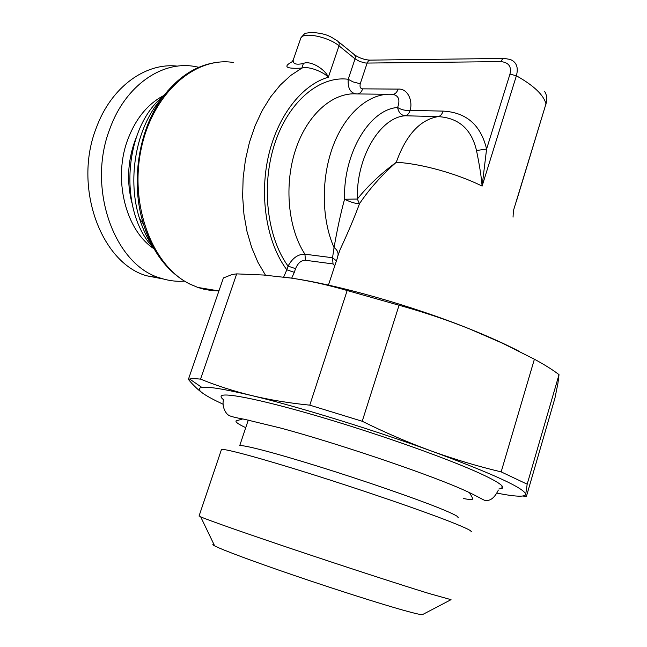 <?xml version="1.0" encoding="UTF-8"?>
<svg xmlns="http://www.w3.org/2000/svg" width="647" height="647" viewBox="0 0 647 647"><rect width="100%" height="100%" fill="white"/><g stroke="black" fill="none" stroke-linecap="round" stroke-linejoin="round"><path stroke-width="0.97" d="M163.408 279.003L146.643 275.792C101.11 263.038 72.787 186.894 96.371 127.694C111.211 86.916 145.761 62.249 177.488 66.156M198.904 67.28L193.857 66.326C161.483 60.883 125.381 85.865 110.063 128.276C86.334 188.196 114.6 265.197 160.157 278L146.643 275.792M184.468 281.13C176.283 281.736 168.18 280.693 160.157 278M163.02 96.718L157.973 102.808C135.15 132.028 127.386 180.804 139.534 218.605C143.011 229.709 147.742 239.56 153.743 248.157M291.934 61.845C282.771 66.851 286.079 68.946 301.858 68.121C308.182 65.703 323.589 71.922 328.344 77.228C301.704 84.814 277.045 116.573 268.125 157.488C259.212 198.386 267.203 243.636 286.823 269.807L288.061 266.119C292.525 257.975 298.146 254.004 304.931 254.19L332.542 257.741L336.416 260.862M283.669 277.062L286.823 269.807L294.312 272.347L295.55 268.651C297.96 262.997 301.259 260.199 305.449 260.264L333.035 263.936L334.822 265.699M291.684 278.17L294.312 272.347M293.665 58.756L293.212 60.066C292.8 63.94 296.197 65.072 303.386 63.471C310.366 60.05 325.352 69.383 328.344 77.228L339.012 45.84L355.057 58.885L348.191 79.274L352.987 81.878L358.664 83.35L360.33 83.463L367.148 63.066L500.964 61.619C508.736 62.46 511.737 66.617 509.965 74.098L486.593 149.045C480.818 125.017 466.325 112.368 443.122 111.106L410.149 110.394C412.996 100.528 407.642 88.267 398.123 89.108L362.676 88.849C360.339 88.696 359.554 86.9 360.33 83.463M265.464 275.177L257.902 262.229L251.691 247.558L246.992 231.456L243.943 214.262L242.641 196.348L243.126 178.127L245.407 160.019L249.418 142.445L255.08 125.801L262.237 110.467L270.713 96.783L280.297 85.024L290.762 75.416L301.858 68.121L303.386 63.471M504.377 58.424L510.216 59.467C516.549 62.031 518.603 67.474 516.387 75.78L509.965 74.098M516.249 201.775L545.979 103.827C547.322 99.266 546.893 95.182 544.701 91.575L544.685 91.559M356.085 93.88C350.31 92.95 347.682 88.081 348.191 79.274C319.893 75.497 288.699 101.191 274.838 143.351C260.878 185.43 266.96 237.271 288.061 266.119L295.55 268.651M513.039 217.149L513.403 210.712L545.979 103.827C543.561 94.858 533.694 85.509 516.387 75.78L482.104 186.11L486.593 149.045L476.507 150.525C471.509 129.141 458.699 117.835 438.084 116.614L405.095 115.773C401.108 115.279 398.609 112.521 397.606 107.499C400.388 99.792 398.673 95.4 392.446 94.325C370.286 92.464 346.323 111.988 333.634 144.54C320.944 177.06 321.292 219.018 334.046 247.599C337.216 229.362 340.718 213.243 344.552 199.244C343.145 153.339 369.672 109.189 397.606 107.499C401.302 109.788 405.483 110.75 410.149 110.394C409.025 113.589 407.343 115.384 405.095 115.773C379.918 117.536 356.157 157.553 357.338 199.05L344.552 199.244C350.642 202.179 355.624 203.668 359.489 203.724L357.338 199.05C367.658 186.085 380.638 173.833 396.271 162.292C381.431 175.434 369.17 189.248 359.489 203.724C354.75 216.664 348.312 231.901 340.185 249.41L338.001 255.589M443.122 111.106C441.99 114.373 440.316 116.209 438.084 116.614C420.008 119.719 406.065 134.948 396.271 162.292C420.59 163.521 457.017 173.566 482.104 186.11C481.425 177.27 479.556 165.414 476.507 150.525M337.435 257.773L328.433 285.109M338.106 254.748C338.171 251.918 336.82 249.54 334.046 247.599L332.542 257.741L333.035 263.936M519.484 351.491C505.542 344.196 488.776 336.626 469.18 328.765C411.929 305.683 337.095 284.623 290.948 278.064L286.985 277.498M347.172 290.519L309.784 405.151C289.152 403.105 269.75 399.895 251.578 395.527C224.622 389.106 208.035 386.396 201.824 387.399L189.62 379.029L188.382 379.393L223.401 277.967L232.127 274.506L236.697 273.883L263.523 275.024L290.948 278.064C309.315 280.79 328.053 284.947 347.172 290.519L399.07 305.247C423.373 311.983 446.745 319.828 469.18 328.765L502.29 343.136L534.398 359.206C544.798 364.859 553.007 370.011 559.016 374.653L557.916 383.412L554.956 398.075L526.399 496.467L525.688 494.381C524.774 488.42 493.451 474.008 431.727 451.137C408.653 442.726 385.491 432.77 362.223 421.262L399.07 305.247M534.398 359.206L501.158 471.881C477.963 466.374 454.825 459.467 431.727 451.137C372.809 429.657 297.127 406.405 251.578 395.527C233.357 391.047 216.349 385.572 200.546 379.118L236.697 273.883M189.62 379.029C191.803 378.568 195.451 378.6 200.546 379.118M501.158 471.881L527.176 484.191L559.016 374.653M525.833 496.403L522.913 496.031M309.784 405.151L362.223 421.262M188.382 379.393C193.671 385.814 199.033 390.82 204.492 394.403C208.625 397.096 214.731 400.323 222.811 404.092M201.824 387.399C197.626 388.168 198.516 390.505 204.492 394.403M497.131 493.151C515.093 496.67 524.604 497.122 525.679 494.502L527.176 484.191M498.813 489.011L501.91 488.469C505.347 486.835 498.376 481.966 480.996 473.855C450.175 459.58 383.841 435.843 325.118 418.326C266.281 400.76 225.674 392.365 221.565 395.746C220.514 396.53 221.137 397.816 223.417 399.62M457.809 517.826C460.041 517.26 453.951 514.058 439.539 508.202C414.541 498.117 363.687 480.535 319.003 466.608C274.231 452.657 242.868 444.554 239.705 445.694L248.278 420.065M221.266 450.11L221.476 449.471C224.881 448.492 260.547 458.092 312.113 474.316C363.59 490.515 422.192 510.661 450.458 521.789C466.544 528.146 473.329 531.527 470.822 531.931M213.906 544.362C212.273 544.232 212.515 544.742 214.634 545.866C221.606 549.61 252.718 561.256 293.617 575.232C334.467 589.191 379.482 603.538 403.065 610.161C414.751 613.429 421.229 614.917 422.491 614.61L451.04 599.672L428.937 593.477C401.108 584.945 346.032 567.047 296.027 550.249C245.957 533.427 208.52 520.269 200.707 516.88L199.122 515.829M153.695 248.108C118.158 212.273 123.205 127.257 163.513 96.12M154.107 248.844C125.704 230.567 112.57 178.879 127.977 139.008C136.016 118.166 148.066 103.609 164.136 95.352M131.883 202.834C126.691 182.139 127.661 161.637 134.77 141.329L135.991 138.167M214.618 290.228L199.688 287.753M170.242 269.961C158.394 258.307 149.481 243.054 143.505 224.185C130.047 182.276 138.701 127.896 163.982 95.546L168.26 90.289M233.64 62.524C194.852 56.038 152.085 93.766 140.941 150.104C129.449 206.328 152.87 266.054 189.7 283.976L197.828 287.438L203.708 289.177L211.157 290.503L218.637 290.891M305.449 260.264L304.931 254.19C288.052 228.528 283.855 184.937 295.63 149.57C307.357 114.155 333.059 91.923 356.982 93.936L387.213 94.268M300.523 38.949L300.847 38.019C303.2 31.695 328.571 36.814 339.012 45.84L339.23 43.009L337.88 41.246C331.434 37.34 327.689 33.232 310.228 32.35C304.074 34.21 306.549 31.177 300.847 38.019L293.212 60.066L291.854 61.926M338.745 41.958L354.653 54.906L355.365 56.823L355.057 58.885L359.813 61.53L365.49 62.977L367.148 63.066L368.345 61.004L370.035 60.122L503.625 58.432M504.328 58.416L502.396 59.128L500.964 61.619M362.676 88.849C361.536 91.987 359.813 93.686 357.5 93.944M398.123 89.108C396.943 92.408 395.163 94.147 392.802 94.341M139.534 218.605L143.505 224.185C153.056 253.074 168.398 272.985 189.522 283.936L197.828 287.438L218.921 290.94M157.973 102.808L163.982 95.546C179.203 76.2 196.745 65.145 216.608 62.403M354.718 54.987C359.408 58.06 364.455 59.783 369.858 60.147M546.003 104.127L546.739 99.484M337.216 258.444L338.098 254.845M501.975 485.873L501.91 488.469M199.033 516.088L221.476 449.471M214.634 545.866L200.707 516.88M223.506 399.563C221.662 406.591 225.819 413.934 228.925 415.382C230.607 416.45 235.751 417.744 244.372 419.264L280.677 428.063C335.332 442.742 423.753 472.545 460.397 488.517C480.034 497.017 484.813 501.554 486.431 500.406C490.766 500.729 494.688 497.397 498.19 490.41M245.747 427.651C238.808 424.472 235.557 422.24 235.993 420.946L242.722 418.941M469.407 492.545C471.938 496.686 473.006 498.902 472.585 499.185C471.17 499.67 468.169 499.46 463.576 498.562"/></g></svg>
